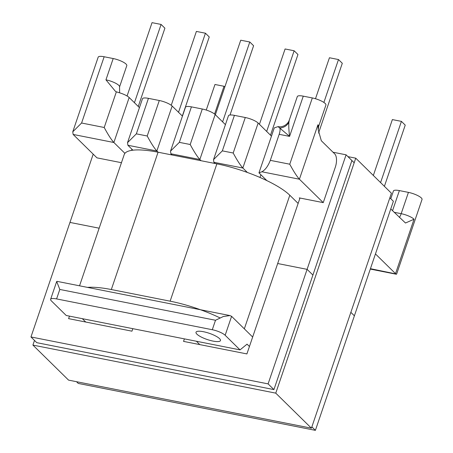 <?xml version="1.0" encoding="UTF-8"?>
<svg xmlns="http://www.w3.org/2000/svg" width="453" height="453" viewBox="0 0 453 453"><rect width="100%" height="100%" fill="white"/><g stroke="black" fill="none" stroke-linecap="round" stroke-linejoin="round"><path stroke-width="0.68" d="M213.012 341.092A12.922 3.273 -161.2 0 0 220.475 340.571A12.922 3.273 -161.2 0 0 203.476 331.721A12.922 3.273 -161.2 0 0 196.013 332.242A12.922 3.273 -161.2 0 0 213.012 341.092M278.063 126.619L278.436 126.636C281.058 127.412 286.506 125.877 288.85 121.172L289.297 120.079L288.895 122.327C288.612 125.691 288.838 130.379 289.58 136.387L278.063 126.619L274.275 127.893L258.969 172.853L261.851 171.778L299.41 179.212L323.249 202.633L299.263 197.887L299.835 198.448M261.851 171.778C265.215 169.994 268.034 166.189 270.311 160.356L279.167 134.326C280.079 131.585 280.305 129.467 279.846 127.984A10.34 9.479 166.9 0 0 288.895 122.327M375.452 253.929L395.52 273.646L414.048 219.218L405.48 223.012L390.803 209.009A10.34 4.66 101.2 0 0 390.763 208.969M323.249 202.633L335.333 167.134A10.34 4.66 101.2 0 0 334.739 153.924L321.324 140.741L318.221 129.869L317.938 124.785L299.41 179.212C296.738 176.234 293.527 171.234 289.767 164.207L312.327 97.944L303.272 96.155L289.58 136.387L279.167 134.326M116.37 91.812L118.686 92.559A10.34 2.622 18.8 0 1 129.167 97.531L113.862 142.497C111.195 139.518 107.978 134.518 104.218 127.491L116.37 91.812L115.509 91.432L105.951 79.841L113.199 58.545L104.15 56.755L81.591 123.012L72.769 131.806L73.131 134.439L96.97 157.859L120.957 162.604L121.353 162.995M139.445 107.633L129.167 97.531M127.531 142.638L142.463 98.771A10.34 2.622 18.8 0 1 148.437 98.352L136.353 133.85L127.531 142.638L127.893 145.271L132.899 150.186M158.091 152.219L156.857 151.002C154.184 148.029 150.974 143.023 147.214 135.996L159.297 100.504L148.437 98.352M159.297 100.504A10.34 2.622 18.8 0 1 172.163 106.042L156.857 151.002L127.893 145.271M182.44 116.138L172.163 106.042M170.521 151.149L185.458 107.276A10.34 2.622 18.8 0 1 191.426 106.863L179.343 142.355L170.521 151.149L170.883 153.777L172.123 154.994M201.087 160.724L199.847 159.513C197.18 156.534 193.963 151.534 190.203 144.507L202.293 109.009L191.426 106.863M202.293 109.009A10.34 2.622 18.8 0 1 215.152 114.547L199.847 159.513L170.883 153.777M225.435 124.649L215.152 114.547M213.516 159.654L228.448 115.781A10.34 2.622 18.8 0 1 234.422 115.368L222.338 150.866L213.516 159.654L213.878 162.287L215.113 163.499M247.366 172.463L242.842 168.018C240.169 165.039 236.959 160.039 233.199 153.012L245.283 117.514L234.422 115.368M245.283 117.514A10.34 2.622 18.8 0 1 258.148 123.057L242.842 168.018L213.878 162.287M271.466 136.143L258.148 123.057M82.321 318.674L85.742 322.032M51.353 300.871L66.229 315.486L240.022 349.88L225.152 335.265A10.34 2.622 18.8 0 0 212.287 329.722L56.591 298.918A10.34 2.622 18.8 0 0 50.617 299.331A10.34 2.622 18.8 0 0 51.353 300.871M249.433 346.494L247.061 344.161L240.022 349.88M212.287 329.722L215.509 320.26L223.414 316.477L230.005 315.582L231.596 316.33L252.655 337.026M258.969 172.853L266.862 180.611M124.903 153.346L113.862 142.497L73.131 134.439M113.199 58.545A10.34 2.622 18.8 0 1 126.064 64.083A10.34 2.622 18.8 0 1 126.8 65.623L119.552 86.919L119.632 92.831M72.769 131.806L98.176 57.169A10.34 2.622 18.8 0 1 104.15 56.755M312.327 97.944A10.34 2.622 18.8 0 1 325.192 103.482A10.34 2.622 18.8 0 1 325.922 105.022L318.674 126.325L318.221 129.869M289.297 120.079L297.304 96.574A10.34 2.622 18.8 0 1 303.272 96.155M394.138 212.287L401.182 213.68L408.436 192.383L399.382 190.588L392.536 210.713M390.78 198.725L393.414 191.007A10.34 2.622 18.8 0 1 399.382 190.588M408.436 192.383A10.34 2.622 18.8 0 1 421.301 197.921A10.34 2.622 18.8 0 1 422.032 199.462L396.624 274.093L370.435 268.68M196.376 341.239L199.796 344.603M215.509 320.26L59.813 289.45L56.693 281.494L56.953 281.341L230.005 315.582M131.534 150.385L131.925 149.235M259.982 177.463L260.905 174.756M127.072 95.991L152.038 22.65L161.087 24.439L134.445 102.712M161.087 24.439L164.903 28.188L138.256 106.461M171.245 105.277L196.387 31.427L205.441 33.216L178.522 112.287M205.441 33.216L209.252 36.965L182.333 116.036M215.362 114.751L240.736 40.204L249.79 41.993L222.599 121.863M249.79 41.993L253.601 45.742L230.022 115.005M259.439 124.326L285.09 48.975L294.139 50.77L266.675 131.438M294.139 50.77L297.955 54.519L270.492 135.187M315.486 98.737L329.439 57.752L338.487 59.547L323.884 102.446M338.487 59.547L342.304 63.29L318.55 133.063M380.582 182.582L401.42 121.376L392.366 119.586L373.346 175.464M401.42 121.376L405.231 125.124L384.399 186.325M214.569 114.031L224.02 86.274L214.965 84.484L206.262 110.051M224.02 86.274L224.796 87.038M219.943 317.859A58.601 14.858 -161.2 0 0 170.118 301.177L111.325 289.541A58.601 14.858 -161.2 0 0 87.491 287.383M298.136 203.431L289.807 195.249A58.601 14.858 -161.2 0 0 216.868 163.85L158.074 152.214A58.601 14.858 -161.2 0 0 124.218 154.575L79.541 285.809M93.199 154.15L69.96 222.423L99.156 228.199L69.96 222.423L30.968 336.958L36.784 342.672L273.918 389.597L351.879 160.594M76.5 381.698L78.256 383.425L315.396 430.35L311.862 426.879M184.405 338.872L183.55 341.386L246.908 353.923L277.678 263.527L307.094 269.348L268.102 383.884L273.918 389.597M268.102 383.884L30.968 336.958M389.846 197.802L393.38 201.279L354.388 315.815L350.854 312.338L354.388 315.815L315.396 430.35M299.977 198.029L277.678 263.527L307.094 269.348L312.91 275.062L307.094 269.348L346.086 154.813L333.012 152.225M69.456 316.126L68.601 318.64L131.959 331.177L132.814 328.663M354.184 162.763L346.086 154.813M34.496 340.424L32.91 345.09L68.573 380.129L311.415 428.181L391.409 193.216L355.747 158.176L347.938 156.63M311.415 428.181L275.758 393.142L355.747 158.176M32.91 345.09L275.758 393.142M231.596 316.33L225.152 335.265M59.813 289.45L56.591 298.918M136.353 133.85L147.214 135.996M179.343 142.355L190.203 144.507M222.338 150.866L233.199 153.012M81.591 123.012L104.218 127.491M270.311 160.356L289.767 164.207M399.387 217.446A10.34 4.66 -78.8 0 0 401.182 213.68A10.34 2.622 18.8 0 1 414.048 219.218M317.938 124.785A10.34 2.622 18.8 0 1 318.674 126.325M105.951 79.841A10.34 2.622 18.8 0 1 118.816 85.379A10.34 2.622 18.8 0 1 119.552 86.919M289.807 195.249L244.326 328.838M216.868 163.85L170.118 301.177M158.074 152.214L111.325 289.541M370.294 269.088L396.364 274.246M56.693 281.494L50.617 299.331"/></g></svg>
